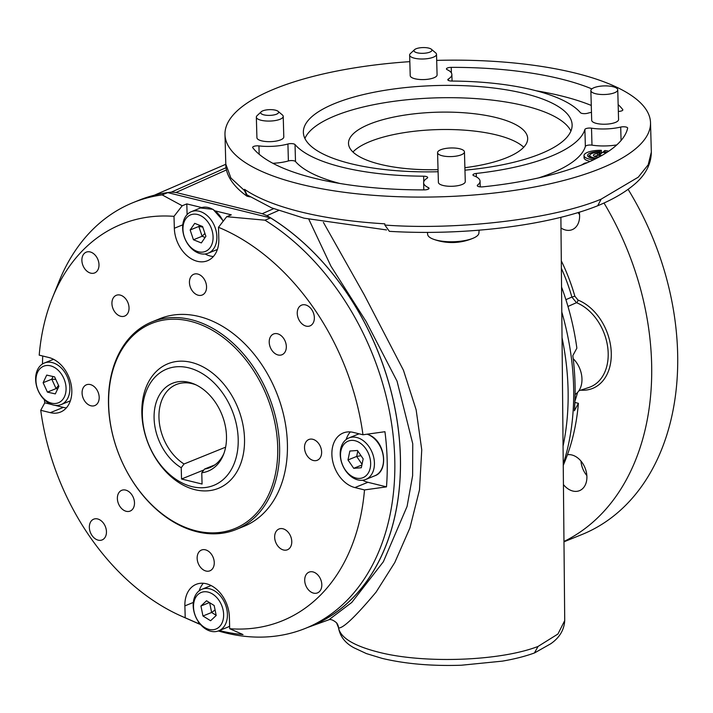 <?xml version="1.0" encoding="UTF-8"?>
<svg xmlns="http://www.w3.org/2000/svg" width="713" height="713" viewBox="0 0 713 713"><rect width="100%" height="100%" fill="white"/><g stroke="black" fill="none" stroke-linecap="round" stroke-linejoin="round"><path stroke-width="1.07" d="M203.891 469.947L181.539 479.002L202.073 484.047L201.761 472.772L204.578 469.047A44.812 32.183 -112 0 0 209.996 467.576A44.812 32.183 -112 0 0 223.9 453.513M204.578 469.047L214.907 464.858M196.137 384.94A44.812 32.183 -112 0 0 191.993 383.621A44.812 32.183 -112 0 0 176.361 384.512A44.812 32.183 -112 0 0 158.963 417.631A44.812 32.183 -112 0 0 184.043 463.994L181.227 467.728A47.397 34.037 68 0 1 154.097 418.317A47.397 34.037 68 0 1 194.801 384.316A47.397 34.037 68 0 1 226.484 436.115A47.397 34.037 68 0 1 223.374 454.894A47.397 34.037 68 0 1 201.761 472.772M464.956 170.166A134.427 43.101 -1.6 0 0 572.12 124.873A134.427 43.101 -1.6 0 0 524.456 93.51A134.427 43.101 -1.6 0 0 380.608 91.032A134.427 43.101 -1.6 0 0 303.364 132.377A134.427 43.101 -1.6 0 0 351.028 163.74A134.427 43.101 -1.6 0 0 438.103 171.735M570.917 131.058A134.427 43.101 -1.6 0 0 524.804 105.818A134.427 43.101 -1.6 0 0 389.797 101.906A134.427 43.101 -1.6 0 0 304.914 138.491M464.885 167.689A89.624 28.734 -1.6 0 0 527.673 138.429A89.624 28.734 -1.6 0 0 495.9 117.52A89.624 28.734 -1.6 0 0 399.993 115.871A89.624 28.734 -1.6 0 0 348.505 143.429A89.624 28.734 -1.6 0 0 380.279 164.338A89.624 28.734 -1.6 0 0 438.049 169.676M523.707 147.243A89.624 28.734 -1.6 0 0 496.382 134.917A89.624 28.734 -1.6 0 0 352.953 152.012M305.503 304.906A11.203 8.048 68 0 1 314.041 315.039A11.203 8.048 68 0 1 310.003 325.894A11.203 8.048 68 0 1 306.1 326.117A11.203 8.048 68 0 1 297.562 315.984A11.203 8.048 68 0 1 301.599 305.128A11.203 8.048 68 0 1 305.503 304.906M90.15 251.939A11.203 8.048 68 0 1 98.679 262.072A11.203 8.048 68 0 1 94.651 272.927A11.203 8.048 68 0 1 90.738 273.15A11.203 8.048 68 0 1 82.2 263.017A11.203 8.048 68 0 1 86.237 252.161A11.203 8.048 68 0 1 90.15 251.939M97.601 518.948A11.203 8.048 68 0 1 106.139 529.082A11.203 8.048 68 0 1 102.102 539.937A11.203 8.048 68 0 1 98.198 540.16A11.203 8.048 68 0 1 89.66 530.026A11.203 8.048 68 0 1 93.697 519.171A11.203 8.048 68 0 1 97.601 518.948M283.516 549.99A11.203 8.048 -112 0 0 287.419 549.768A11.203 8.048 -112 0 0 291.457 538.912A11.203 8.048 -112 0 0 282.918 528.77A11.203 8.048 -112 0 0 279.015 528.993A11.203 8.048 -112 0 0 274.977 539.848A11.203 8.048 -112 0 0 283.516 549.99M278.07 354.976A11.203 8.048 -112 0 0 281.974 354.753A11.203 8.048 -112 0 0 286.011 343.898A11.203 8.048 -112 0 0 277.473 333.764A11.203 8.048 -112 0 0 273.569 333.987A11.203 8.048 -112 0 0 269.532 344.842A11.203 8.048 -112 0 0 278.07 354.976M120.782 316.296A11.203 8.048 -112 0 0 124.686 316.073A11.203 8.048 -112 0 0 128.723 305.217A11.203 8.048 -112 0 0 120.185 295.084A11.203 8.048 -112 0 0 116.281 295.307A11.203 8.048 -112 0 0 112.244 306.162A11.203 8.048 -112 0 0 120.782 316.296M126.228 511.301A11.203 8.048 -112 0 0 130.14 511.078A11.203 8.048 -112 0 0 134.178 500.223A11.203 8.048 -112 0 0 125.64 490.089A11.203 8.048 -112 0 0 121.727 490.312A11.203 8.048 -112 0 0 117.69 501.168A11.203 8.048 -112 0 0 126.228 511.301M90.934 405.786A11.203 8.048 -112 0 0 94.838 405.563A11.203 8.048 -112 0 0 98.875 394.708A11.203 8.048 -112 0 0 90.337 384.574A11.203 8.048 -112 0 0 86.433 384.797A11.203 8.048 -112 0 0 82.396 395.653A11.203 8.048 -112 0 0 90.934 405.786M312.962 571.915A11.203 8.048 68 0 1 321.501 582.049A11.203 8.048 68 0 1 317.463 592.904A11.203 8.048 68 0 1 313.56 593.127A11.203 8.048 68 0 1 305.021 582.993A11.203 8.048 68 0 1 309.059 572.138A11.203 8.048 68 0 1 312.962 571.915M198.294 295.244A11.203 8.048 -112 0 0 202.207 295.022A11.203 8.048 -112 0 0 206.244 284.166A11.203 8.048 -112 0 0 197.706 274.033A11.203 8.048 -112 0 0 193.793 274.255A11.203 8.048 -112 0 0 189.756 285.111A11.203 8.048 -112 0 0 198.294 295.244M313.363 460.491A11.203 8.048 -112 0 0 317.276 460.268A11.203 8.048 -112 0 0 321.313 449.413A11.203 8.048 -112 0 0 312.775 439.279A11.203 8.048 -112 0 0 308.863 439.502A11.203 8.048 -112 0 0 304.825 450.358A11.203 8.048 -112 0 0 313.363 460.491M206.004 571.033A11.203 8.048 -112 0 0 209.907 570.81A11.203 8.048 -112 0 0 213.945 559.955A11.203 8.048 -112 0 0 205.406 549.821A11.203 8.048 -112 0 0 201.503 550.044A11.203 8.048 -112 0 0 197.465 560.899A11.203 8.048 -112 0 0 206.004 571.033M278.061 111.308L282.384 114.945A13.44 4.314 178.4 0 1 283.221 116.379L283.792 136.967A13.44 4.314 178.4 0 1 276.074 141.103A13.44 4.314 178.4 0 1 261.68 140.853A13.44 4.314 178.4 0 1 256.921 137.716L256.341 117.137A13.44 4.314 178.4 0 1 257.099 115.658L261.208 111.781A8.966 2.87 -1.6 0 0 263.881 114.855A8.966 2.87 -1.6 0 0 274.808 114.74A8.966 2.87 -1.6 0 0 278.061 111.308A8.966 2.87 -1.6 0 0 275.441 110.176A8.966 2.87 -1.6 0 0 261.208 111.781M283.221 116.379A13.44 4.314 178.4 0 1 275.494 120.515A13.44 4.314 178.4 0 1 261.11 120.265A13.44 4.314 178.4 0 1 256.341 117.137M431.356 49.233L435.679 52.878A13.44 4.314 178.4 0 1 436.516 54.313L437.087 74.901A13.44 4.314 178.4 0 1 419.574 79.482A13.44 4.314 178.4 0 1 410.216 75.649L409.636 55.061A13.44 4.314 178.4 0 1 410.385 53.582L414.503 49.705A8.966 2.87 -1.6 0 0 420.233 53.252A8.966 2.87 -1.6 0 0 429.431 52.263A8.966 2.87 -1.6 0 0 431.356 49.233A8.966 2.87 -1.6 0 0 425.67 47.637A8.966 2.87 -1.6 0 0 414.503 49.705M436.516 54.313A13.44 4.314 178.4 0 1 418.994 58.894A13.44 4.314 178.4 0 1 409.636 55.061M479.1 230.192L478.913 233.035A25.65 8.226 178.4 0 1 477.71 235.397A25.65 8.226 178.4 0 1 473.468 238.08A25.65 8.226 178.4 0 1 433.37 239.203A25.65 8.226 178.4 0 1 427.657 234.47L427.399 232.367M438.201 151.29A13.44 4.314 178.4 0 1 453.013 147.965A13.44 4.314 178.4 0 1 464.448 151.905A13.44 4.314 178.4 0 1 463.815 153.268A13.44 4.314 178.4 0 1 449.003 156.593A13.44 4.314 178.4 0 1 437.568 152.653A13.44 4.314 178.4 0 1 438.201 151.29M437.568 152.653L438.397 182.35A13.44 4.314 -1.6 0 0 449.832 186.289A13.44 4.314 -1.6 0 0 464.644 182.965A13.44 4.314 -1.6 0 0 465.277 181.601L464.448 151.905M591.496 89.223A13.44 4.314 178.4 0 1 606.308 85.899A13.44 4.314 178.4 0 1 617.743 89.829A13.44 4.314 178.4 0 1 617.11 91.193A13.44 4.314 178.4 0 1 602.298 94.526A13.44 4.314 178.4 0 1 590.863 90.587A13.44 4.314 178.4 0 1 591.496 89.223M590.863 90.587L591.692 120.283A13.44 4.314 -1.6 0 0 603.127 124.222A13.44 4.314 -1.6 0 0 617.939 120.898A13.44 4.314 -1.6 0 0 618.572 119.534L617.743 89.829M573.207 358.701A22.406 16.087 68 0 1 576.888 363.158A22.406 16.087 68 0 1 575.115 394.485M226.547 169.89L175.977 192.483L171.334 192.145A229.711 164.961 -112 0 0 154.596 195.095L154.373 195.21A229.657 164.917 68 0 1 167.769 192.635L270.566 217.911L264.96 220.183A229.657 164.917 68 0 1 393.487 438.7A229.657 164.917 68 0 1 305.565 628.305A229.657 164.917 68 0 1 225.451 632.886A229.657 164.917 68 0 1 218.347 630.96M270.566 217.911A229.657 164.917 68 0 1 399.084 436.436A229.657 164.917 68 0 1 311.162 626.041L305.565 628.305M219.426 630.533A225.611 162.011 -112 0 0 220.825 630.889A225.611 162.011 -112 0 0 243.017 634.57L229.702 628.714A213.971 153.651 -112 0 0 364.503 489.929L386.482 486.863A225.611 162.011 -112 0 0 384.94 431.713L362.962 434.77A213.971 153.651 -112 0 0 218.49 227.295L226.698 216.699L264.96 220.183M44.393 399.761A225.611 162.011 -112 0 0 44.776 402.827L40.739 410.296A213.971 153.651 -112 0 0 181.494 616.184A213.971 153.651 -112 0 0 185.211 617.77L184.881 605.872A29.126 20.918 68 0 1 196.191 584.339A29.126 20.918 68 0 1 206.351 583.76A29.126 20.918 68 0 1 229.372 616.807L229.702 628.714M203.33 583.27A29.126 20.918 -112 0 0 199.159 590.854M236.092 529.527L243.891 526.372A112.03 80.444 -112 0 0 284.264 417.827A112.03 80.444 -112 0 0 198.891 316.465A112.03 80.444 -112 0 0 159.81 318.693L152.003 321.857A112.03 80.444 68 0 1 191.084 319.62A112.03 80.444 68 0 1 276.457 420.982A112.03 80.444 68 0 1 236.092 529.527A112.03 80.444 68 0 1 197.011 531.764A112.03 80.444 68 0 1 111.638 430.402A112.03 80.444 68 0 1 152.003 321.857M216.805 239.292A22.406 16.087 -112 0 0 209.061 217.456A22.406 16.087 -112 0 0 191.351 211.672A22.406 16.087 -112 0 0 182.706 225.584A22.406 16.087 -112 0 0 190.451 247.429A22.406 16.087 -112 0 0 208.169 253.204A22.406 16.087 -112 0 0 216.805 239.292M190.255 321.242A110.684 79.482 -112 0 0 108.652 405.26A110.684 79.482 -112 0 0 196.111 530.846A110.684 79.482 -112 0 0 277.705 446.837A110.684 79.482 -112 0 0 190.255 321.242M361.348 439.395A22.406 16.087 -112 0 0 348.907 437.934A22.406 16.087 -112 0 0 340.359 456.703A22.406 16.087 -112 0 0 353.283 478.004A22.406 16.087 -112 0 0 365.724 479.466A22.406 16.087 -112 0 0 374.272 460.696A22.406 16.087 -112 0 0 361.348 439.395M193.776 599.776A22.406 16.087 -112 0 0 199.792 623.643A22.406 16.087 -112 0 0 218.713 630.818A22.406 16.087 -112 0 0 226.832 620.328A22.406 16.087 -112 0 0 220.816 596.46A22.406 16.087 -112 0 0 201.895 589.286A22.406 16.087 -112 0 0 193.776 599.776M35.65 379.922A22.406 16.087 -112 0 0 61.158 404.565A22.406 16.087 -112 0 0 69.847 387.658A22.406 16.087 -112 0 0 44.34 363.024A22.406 16.087 -112 0 0 35.65 379.922M213.027 239.176A19.714 14.162 -112 0 0 199.408 215.094A19.714 14.162 -112 0 0 183.018 227.108A19.714 14.162 -112 0 0 196.636 251.19A19.714 14.162 -112 0 0 213.027 239.176M359.129 442.416A19.714 14.162 -112 0 0 340.939 450.812A19.714 14.162 -112 0 0 352.035 476.382A19.714 14.162 -112 0 0 370.225 467.986A19.714 14.162 -112 0 0 359.129 442.416M194.025 601.719A19.714 14.162 -112 0 0 204.631 627.502A19.714 14.162 -112 0 0 223.116 619.793A19.714 14.162 -112 0 0 212.51 594.009A19.714 14.162 -112 0 0 194.025 601.719M35.971 381.09A19.714 14.162 -112 0 0 51.773 403.219A19.714 14.162 -112 0 0 66.059 387.899A19.714 14.162 -112 0 0 50.249 365.769A19.714 14.162 -112 0 0 35.971 381.09M142.377 415.429A62.735 45.053 -112 0 0 191.949 486.614A62.735 45.053 -112 0 0 238.195 438.994A62.735 45.053 -112 0 0 188.633 367.819A62.735 45.053 -112 0 0 142.377 415.429M244.514 438.673A67.218 48.27 68 0 1 194.961 489.688A67.218 48.27 68 0 1 141.851 413.424A67.218 48.27 68 0 1 191.405 362.4A67.218 48.27 68 0 1 244.514 438.673M424.253 189.89A190.442 61.06 178.4 0 1 314.896 178.366A190.442 61.06 178.4 0 1 252.776 147.716A4.483 1.435 178.4 0 1 252.652 147.395A4.483 1.435 178.4 0 1 258.935 145.907A28.235 9.055 -1.6 0 0 287.918 143.99A4.483 1.435 178.4 0 1 295.03 144.561A147.876 47.415 -1.6 0 0 342.356 167.243A147.876 47.415 -1.6 0 0 423.629 176.191A4.483 1.435 178.4 0 1 427.675 177.501A4.483 1.435 178.4 0 1 427.123 178.223A28.235 9.055 -1.6 0 0 423.62 182.769A28.235 9.055 -1.6 0 0 428.299 187.564A4.483 1.435 178.4 0 1 429.048 188.321A4.483 1.435 178.4 0 1 424.253 189.89M339.869 183.464A147.876 47.415 178.4 0 1 295.503 161.53A4.483 1.435 -1.6 0 0 288.391 160.96A28.235 9.055 178.4 0 1 272.865 163.295M482.808 186.842A4.483 1.435 178.4 0 1 478.851 186.646A4.483 1.435 178.4 0 1 477.264 185.594A4.483 1.435 178.4 0 1 477.648 184.997A28.235 9.055 -1.6 0 0 480.054 181.191A28.235 9.055 -1.6 0 0 473.931 175.79A4.483 1.435 178.4 0 1 472.96 174.935A4.483 1.435 178.4 0 1 476.266 173.446A147.876 47.415 -1.6 0 0 584.892 129.463A4.483 1.435 178.4 0 1 591.514 128.18A28.235 9.055 -1.6 0 0 620.702 127.066A4.483 1.435 178.4 0 1 625.274 126.887A4.483 1.435 178.4 0 1 627.654 128.082A4.483 1.435 178.4 0 1 627.645 128.197A190.442 61.06 178.4 0 1 482.808 186.842M599.089 157.003A5.713 1.836 178.4 0 1 593.403 155.327A5.713 1.836 178.4 0 1 597.476 153.455L599.036 152.19A9.296 2.977 -1.6 0 0 589.82 155.425A9.296 2.977 -1.6 0 0 593.118 157.6A9.296 2.977 -1.6 0 0 596.959 158.126M605.997 152.992A9.296 2.977 -1.6 0 0 605.114 152.742A9.296 2.977 -1.6 0 0 602.628 152.324L599.116 155.167L601.879 155.461M595.658 158.785A11.542 3.699 178.4 0 1 591.674 158.179A11.542 3.699 178.4 0 1 587.583 155.487A11.542 3.699 178.4 0 1 599.936 151.459L599.998 153.58L601.407 152.439L601.344 150.318A15.125 4.848 -1.6 0 0 584 155.594A15.125 4.848 -1.6 0 0 589.357 159.115A15.125 4.848 -1.6 0 0 593.555 159.819M588.1 156.539A11.542 3.699 178.4 0 1 589.82 155.363M599.072 153.589A11.542 3.699 178.4 0 1 599.998 153.58M608.742 151.192A15.125 4.848 -1.6 0 0 604.829 150.532L603.474 151.637A11.542 3.699 178.4 0 1 606.558 152.154A11.542 3.699 178.4 0 1 607.084 152.297M584 155.594L584.054 157.716A15.125 4.848 -1.6 0 0 589.419 161.236A15.125 4.848 -1.6 0 0 590.15 161.405M591.469 112.324A28.235 9.055 -1.6 0 0 587.574 113.26A4.483 1.435 178.4 0 1 581.888 113.376A4.483 1.435 178.4 0 1 580.462 112.69A147.876 47.415 -1.6 0 0 451.864 81.059A4.483 1.435 178.4 0 1 449.395 80.792A4.483 1.435 178.4 0 1 447.809 79.749A4.483 1.435 178.4 0 1 448.37 79.027A28.235 9.055 -1.6 0 0 451.873 74.482A28.235 9.055 -1.6 0 0 447.185 69.687A4.483 1.435 178.4 0 1 446.445 68.929A4.483 1.435 178.4 0 1 451.24 67.361A190.442 61.06 178.4 0 1 591.852 88.902M323.408 222.394L364.209 294.772L403.442 370.225L416.134 409.77L421.748 449.832L419.494 489.831L409.939 527.914L394.779 562.53L376.108 592.084C355.564 616.567 343.042 628.518 338.532 627.948C340.573 637.823 353.898 645.898 378.514 652.163C423.638 663.883 500.116 661.183 538.039 646.441L557.923 634.026L564.723 620.56L560.89 217.287M338.47 627.574L336.536 622.797A8.966 8.948 -39.1 0 1 336.545 622.805A8.966 8.948 -39.1 0 1 338.532 627.948L338.47 627.574C339.985 636.37 345.172 643.126 354.04 647.823L366.384 653.58L382.15 658.384C405.421 663.919 431.828 666.2 461.364 665.229L502.335 661.138C514.51 659.062 525.205 656.334 534.411 652.974L538.039 646.441M409.823 61.648A212.848 68.243 -1.6 0 0 224.978 134.57A212.848 68.243 -1.6 0 0 300.44 184.221A212.848 68.243 -1.6 0 0 528.217 188.143A212.848 68.243 -1.6 0 0 650.514 122.681A212.848 68.243 -1.6 0 0 575.043 73.029A212.848 68.243 -1.6 0 0 436.686 60.382M224.978 134.57L225.798 164.115L230.887 177.992L244.55 190.638L244.514 189.319C257.812 198.383 276.715 205.95 301.216 212.019C325.761 218.026 353.63 221.957 384.815 223.829L384.851 225.058C458.29 230.513 553.796 219.078 601.148 199.15L638.242 177.189L648.197 164.774L651.334 152.127C651.112 164.774 645.024 175.888 633.082 185.469C624.018 192.965 612.226 199.72 597.708 205.754L601.148 199.15M562.031 337.65A229.711 164.961 68 0 1 563.065 446.097M175.977 192.483L262.241 213.704L266.92 215.647A229.711 164.961 68 0 1 399.146 436.561A229.711 164.961 68 0 1 307.713 627.44M307.651 627.458L328.853 619.793L351.794 602.432L383.362 561.746L407.078 506.426L412.622 475.678L412.756 443.798L397.034 381.134L366.188 321.599L330.894 266.101L308.863 219.337M154.596 195.095L225.807 164.275M244.55 190.638L247.001 196.2L249.96 196.877M386.526 229.934L304.032 218.169L271.608 207.848L246.939 194.854L244.514 189.319M597.708 205.754L597.619 205.79C547.602 225.763 464.118 235.851 389.378 231.333L384.851 225.058M618.153 104.597A190.442 61.06 178.4 0 1 622.716 109.535A4.483 1.435 178.4 0 1 622.841 109.855A4.483 1.435 178.4 0 1 618.34 111.424M591.282 105.444A190.442 61.06 -1.6 0 0 536.096 90.756M599.936 151.459L601.344 150.318M581.469 165.077L584.58 163.206L587.387 162.635M603.474 151.637L603.492 152.43M599.116 155.167L599.17 156.958M597.476 153.455L597.539 155.577L599.098 154.311L599.036 152.19M594.49 156.361A5.713 1.836 178.4 0 1 597.539 155.577M589.82 155.425L589.883 157.546A9.296 2.977 -1.6 0 0 589.883 157.618M616.772 144.917A28.235 9.055 178.4 0 1 591.986 145.149A4.483 1.435 -1.6 0 0 585.364 146.441A147.876 47.415 178.4 0 1 538.529 177.92M298.177 173.66L299.683 174.141M184.043 463.994L225.629 447.158M181.227 467.728L181.539 479.002M57.646 388.959L56.086 388.603L51.791 379.2L55.748 379.352M53.056 376.526L51.791 379.2L43.119 382.712L47.415 392.114L56.086 388.603L58.528 385.439M216.164 615.301L211.636 612.485L209.649 602.699M209.435 602.565L200.941 606.014L202.964 615.996L211.636 612.485L215.076 609.945M361.001 455.687L356.66 456.445L357.801 451.008M362.035 464.279L356.66 456.445L347.989 459.956L353.719 468.316L361.304 467.764L363.167 458.851L357.445 450.482L349.851 451.044L347.989 459.956M202.786 227.108L198.82 226.467L199.604 225.326M204.925 233.427L202.127 236.253L198.82 226.467L190.148 229.978L193.455 239.764L201.333 242.928L205.897 236.306L202.59 226.52L194.711 223.356L190.148 229.978M205.112 237.456L202.127 236.253L193.455 239.764M47.415 392.114L55.311 393.897L58.912 386.286L54.616 376.874L46.719 375.091L43.119 382.712M202.964 615.996L210.593 620.738L216.199 615.497L214.176 605.515L206.547 600.774L200.941 606.014M361.874 465.01L353.719 468.316M54.785 405.287L63.35 407.39A29.126 20.918 -112 0 0 66.371 407.881M218.49 227.295L218.82 239.194A29.126 20.918 68 0 1 207.51 260.726A29.126 20.918 68 0 1 174.337 228.258L173.999 216.351A213.971 153.651 -112 0 0 52.504 297.597A213.971 153.651 -112 0 0 39.197 355.145L48.796 357.498A29.126 20.918 68 0 1 70.997 383.852A29.126 20.918 68 0 1 60.498 412.078A29.126 20.918 68 0 1 50.338 412.658L40.739 410.296M350.341 431.918A29.126 20.918 -112 0 0 346.17 439.502M362.667 480.241A29.126 20.918 -112 0 0 367.908 482.3L386.482 486.863M364.503 489.929L354.905 487.567A29.126 20.918 68 0 1 332.704 461.213A29.126 20.918 68 0 1 343.203 432.987A29.126 20.918 68 0 1 353.363 432.408L362.962 434.77M205.112 253.988A29.126 20.918 -112 0 0 213.383 256.528M42.718 356.01A225.611 162.011 -112 0 0 42.486 363.978M44.776 402.827L51.889 404.574M185.211 617.77L198.535 623.625A225.611 162.011 -112 0 0 200.406 624.374M198.481 621.87L198.535 623.625M215.469 210.95L231.297 214.836L226.698 216.699M201.699 207.563L186.806 203.9L187.109 214.604M186.806 203.9L182.207 205.763L173.999 216.351M52.504 297.597L59.081 281.341A229.657 164.917 68 0 1 133.188 202.572A229.657 164.917 68 0 1 162.172 194.899L182.207 205.763M200.611 624.606A229.657 164.917 68 0 1 197.528 623.278L181.494 616.184M167.769 192.635L162.172 194.899M133.188 202.572L138.785 200.3A229.657 164.917 68 0 1 154.373 195.21M561.55 287A213.971 153.651 68 0 1 576.862 348.167L572.824 355.635A225.611 162.011 68 0 1 574.366 410.795L578.403 403.317A213.971 153.651 68 0 1 565.097 460.865L563.252 465.429M563.234 464.092A229.657 164.917 -112 0 0 561.791 312.018M574.883 402.453L578.403 403.317M579.553 214.551A19.046 13.672 68 0 1 578.047 212.554M579.259 212.18A19.046 13.672 68 0 1 572.209 229.648A19.046 13.672 68 0 1 565.561 230.032A19.046 13.672 68 0 1 560.988 228.008M586.844 475.562A19.046 13.672 68 0 1 580.979 461.088M567.441 454.742A19.046 13.672 68 0 1 571.844 454.974A19.046 13.672 68 0 1 586.362 472.211A19.046 13.672 68 0 1 579.5 490.66A19.046 13.672 68 0 1 572.851 491.043A19.046 13.672 68 0 1 563.43 484.582M604 203.009A246.457 176.984 68 0 1 563.974 541.479M628.1 189.328A246.457 176.984 68 0 1 581.951 534.527L563.974 541.809M565.899 299.665L571.879 297.063A153.919 110.533 -112 0 0 561.372 268.338M578.876 390.795L589.045 387.409A45.703 32.825 -112 0 0 607.592 346.393A45.703 32.825 -112 0 0 576.487 302.686L567.967 306.447M561.309 260.878A156.165 112.137 68 0 1 574.856 296.207L578.029 300.075A47.94 34.429 68 0 1 611.273 352.819A47.94 34.429 68 0 1 580.792 390.154M578.029 300.075A2.237 1.283 111.9 0 1 576.487 302.686L571.879 297.063L574.856 296.207M223.151 221.28A22.406 16.087 -112 0 0 200.451 207.982L213.044 209.328L223.365 220.994M193.33 602.449L184.881 605.872M367.418 434.146L370.813 435.714C385.546 443.352 388.505 471.346 374.824 475.776A22.406 16.087 -112 0 0 383.38 457.015A22.406 16.087 -112 0 0 370.448 435.714A22.406 16.087 -112 0 0 367.15 434.19M359.192 433.843A22.406 16.087 -112 0 0 358.006 434.244L359.183 433.843M229.631 626.219L227.821 627.137A22.406 16.087 -112 0 0 229.631 626.21M70.266 400.875A22.406 16.087 -112 0 0 70.364 400.831L61.158 404.565M295.503 161.53L295.03 144.561M278.56 210.513L266.92 215.647M262.241 213.704L273.658 208.668M171.334 192.145L226.119 167.671M622.734 110.185L622.716 109.535M451.391 72.922L451.24 67.361M448.406 80.435L448.37 79.027M621.076 140.488L620.702 127.066M591.986 145.149L591.514 128.18M585.364 146.441L584.892 129.463M476.364 176.886L476.266 173.446M477.683 186.182L477.648 184.997M423.78 181.708L423.629 176.191M288.391 160.96L287.918 143.99M259.175 154.275L258.935 145.907M428.344 189.123L428.299 187.564M53.448 359.343L53.546 359.299A22.406 16.087 -112 0 0 53.448 359.343L44.34 363.024M211.003 585.596L211.101 585.56A22.406 16.087 -112 0 0 211.003 585.596L201.895 589.286M217.269 249.523A22.406 16.087 -112 0 0 217.376 249.479L208.169 253.204M63.35 407.39L50.338 412.658M367.908 482.3L354.905 487.567M182.778 224.836L174.337 228.258M577.53 392.48A2.237 1.132 15 0 1 577.548 392.489A156.165 112.137 68 0 1 574.945 401.071M433.37 239.203A53.769 53.769 0 0 0 473.468 238.08M200.451 207.982L191.351 211.672M358.006 434.244L348.907 437.934M227.821 627.137L218.713 630.818M650.514 122.681L651.334 152.127M247.001 196.2C230.281 184.355 225.611 172.243 225.807 164.106M564.723 620.56C564.17 629.918 559.536 637.636 550.819 643.714L534.688 652.858M336.545 622.805C333.149 619.971 330.547 618.982 328.755 619.829M452.051 81.059L451.873 74.482M480.214 186.859L480.054 181.191M423.816 189.89L423.62 182.769M374.824 475.776L365.724 479.466"/></g></svg>
